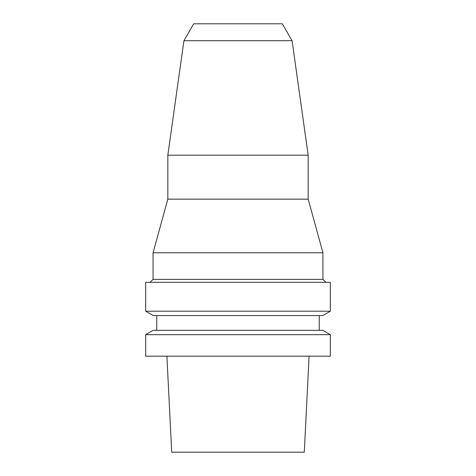 <?xml version="1.0" encoding="UTF-8"?>
<svg xmlns="http://www.w3.org/2000/svg" width="476" height="476" viewBox="0 0 476 476"><rect width="100%" height="100%" fill="white"/><g stroke="black" fill="none" stroke-linecap="round" stroke-linejoin="round"><path stroke-width="0.71" d="M166.909 356.179L171.711 452.2L304.289 452.2L309.091 356.179M238 356.179L330.326 356.179L330.326 334.67L145.674 334.67L145.674 356.179L238 356.179M330.326 334.67L322.811 330.326L153.189 330.326L145.674 334.67M145.674 311.215L153.189 315.552L322.811 315.552L330.326 311.215L330.326 282.316L145.674 282.316L145.674 311.215L330.326 311.215M150.107 282.316L153.058 279.364L322.942 279.364L325.893 282.316M322.942 279.364L322.942 252.774L153.058 252.774L153.058 279.364M153.058 252.774L167.832 199.164L308.168 199.164L322.942 252.774M308.168 199.164L308.168 155.188L167.832 155.188L167.832 199.164M183.92 40.71L193.684 23.8L282.316 23.8L292.08 40.71L183.92 40.71L167.832 155.188M319.247 330.326L319.247 315.552M156.753 330.326L156.753 315.552M292.08 40.71L308.168 155.188"/></g></svg>
